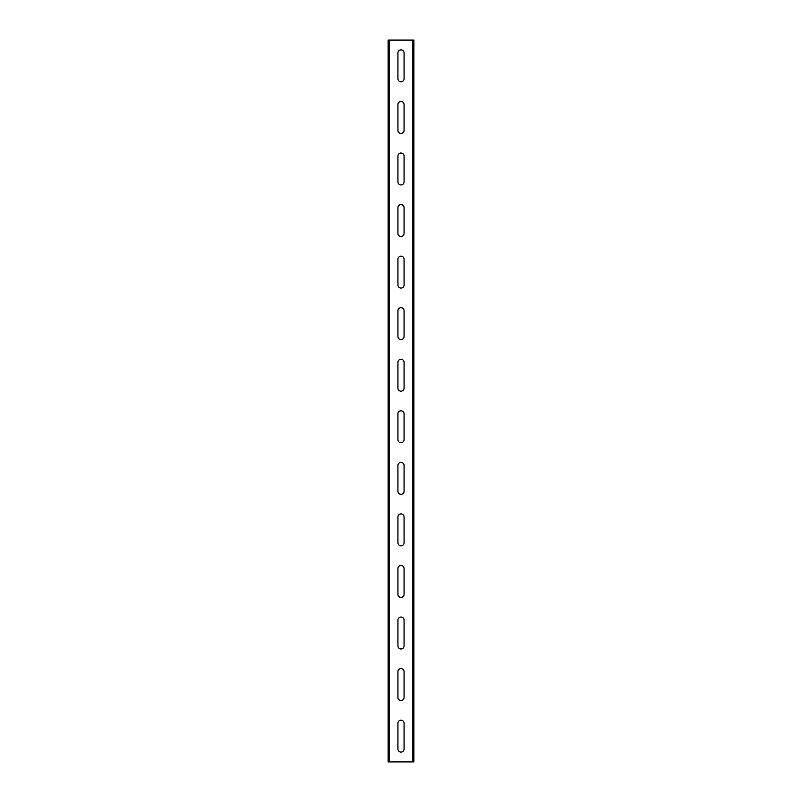 <?xml version="1.0" encoding="UTF-8"?>
<svg xmlns="http://www.w3.org/2000/svg" width="802" height="802" viewBox="0 0 802 802"><rect width="100%" height="100%" fill="white"/><g stroke="black" fill="none" stroke-linecap="round" stroke-linejoin="round"><path stroke-width="1.2" d="M397.932 749.008A3.068 3.068 0 0 0 401 752.076A3.068 3.068 0 0 0 404.068 749.008L404.068 723.234A3.068 3.068 0 0 0 401 720.166A3.068 3.068 0 0 0 397.932 723.234L397.932 749.008A3.068 3.068 0 0 0 401 752.076A3.068 3.068 0 0 0 404.068 749.008M397.932 697.449A3.068 3.068 0 0 0 401 700.527A3.068 3.068 0 0 0 404.068 697.449L404.068 671.675A3.068 3.068 0 0 0 401 668.607A3.068 3.068 0 0 0 397.932 671.675L397.932 697.449A3.068 3.068 0 0 0 401 700.527A3.068 3.068 0 0 0 404.068 697.449M397.932 645.901A3.068 3.068 0 0 0 401 648.968A3.068 3.068 0 0 0 404.068 645.901L404.068 620.116A3.068 3.068 0 0 0 401 617.049A3.068 3.068 0 0 0 397.932 620.116L397.932 645.901A3.068 3.068 0 0 0 401 648.968A3.068 3.068 0 0 0 404.068 645.901M397.932 594.342A3.068 3.068 0 0 0 401 597.41A3.068 3.068 0 0 0 404.068 594.342L404.068 568.558A3.068 3.068 0 0 0 401 565.49A3.068 3.068 0 0 0 397.932 568.558L397.932 594.342A3.068 3.068 0 0 0 401 597.41A3.068 3.068 0 0 0 404.068 594.342M397.932 542.784A3.068 3.068 0 0 0 401 545.851A3.068 3.068 0 0 0 404.068 542.784L404.068 516.999A3.068 3.068 0 0 0 401 513.932A3.068 3.068 0 0 0 397.932 516.999L397.932 542.784A3.068 3.068 0 0 0 401 545.851A3.068 3.068 0 0 0 404.068 542.784M397.932 491.225A3.068 3.068 0 0 0 401 494.293A3.068 3.068 0 0 0 404.068 491.225L404.068 465.451A3.068 3.068 0 0 0 401 462.373A3.068 3.068 0 0 0 397.932 465.451L397.932 491.225A3.068 3.068 0 0 0 401 494.293A3.068 3.068 0 0 0 404.068 491.225M397.932 439.666A3.068 3.068 0 0 0 401 442.734A3.068 3.068 0 0 0 404.068 439.666L404.068 413.892A3.068 3.068 0 0 0 401 410.825A3.068 3.068 0 0 0 397.932 413.892L397.932 439.666A3.068 3.068 0 0 0 401 442.734A3.068 3.068 0 0 0 404.068 439.666M397.932 388.108A3.068 3.068 0 0 0 401 391.175A3.068 3.068 0 0 0 404.068 388.108L404.068 362.334A3.068 3.068 0 0 0 401 359.266A3.068 3.068 0 0 0 397.932 362.334L397.932 388.108A3.068 3.068 0 0 0 401 391.175A3.068 3.068 0 0 0 404.068 388.108M397.932 336.549A3.068 3.068 0 0 0 401 339.627A3.068 3.068 0 0 0 404.068 336.549L404.068 310.775A3.068 3.068 0 0 0 401 307.707A3.068 3.068 0 0 0 397.932 310.775L397.932 336.549A3.068 3.068 0 0 0 401 339.627A3.068 3.068 0 0 0 404.068 336.549M397.932 285.001A3.068 3.068 0 0 0 401 288.068A3.068 3.068 0 0 0 404.068 285.001L404.068 259.216A3.068 3.068 0 0 0 401 256.149A3.068 3.068 0 0 0 397.932 259.216L397.932 285.001A3.068 3.068 0 0 0 401 288.068A3.068 3.068 0 0 0 404.068 285.001M397.932 233.442A3.068 3.068 0 0 0 401 236.51A3.068 3.068 0 0 0 404.068 233.442L404.068 207.658A3.068 3.068 0 0 0 401 204.59A3.068 3.068 0 0 0 397.932 207.658L397.932 233.442A3.068 3.068 0 0 0 401 236.51A3.068 3.068 0 0 0 404.068 233.442M397.932 181.884A3.068 3.068 0 0 0 401 184.951A3.068 3.068 0 0 0 404.068 181.884L404.068 156.099A3.068 3.068 0 0 0 401 153.032A3.068 3.068 0 0 0 397.932 156.099L397.932 181.884A3.068 3.068 0 0 0 401 184.951A3.068 3.068 0 0 0 404.068 181.884M397.932 130.325A3.068 3.068 0 0 0 401 133.393A3.068 3.068 0 0 0 404.068 130.325L404.068 104.551A3.068 3.068 0 0 0 401 101.473A3.068 3.068 0 0 0 397.932 104.551L397.932 130.325A3.068 3.068 0 0 0 401 133.393A3.068 3.068 0 0 0 404.068 130.325M397.932 78.766A3.068 3.068 0 0 0 401 81.834A3.068 3.068 0 0 0 404.068 78.766L404.068 52.992A3.068 3.068 0 0 0 401 49.924A3.068 3.068 0 0 0 397.932 52.992L397.932 78.766A3.068 3.068 0 0 0 401 81.834A3.068 3.068 0 0 0 404.068 78.766M412.87 761.9L412.87 40.1L413.892 40.1L413.892 761.9L388.108 761.9L388.108 40.1L389.13 40.1L389.13 761.9M412.87 40.1L389.13 40.1M404.068 723.234A3.068 3.068 0 0 0 401 720.166A3.068 3.068 0 0 0 397.932 723.234M404.068 671.675A3.068 3.068 0 0 0 401 668.607A3.068 3.068 0 0 0 397.932 671.675M404.068 620.116A3.068 3.068 0 0 0 401 617.049A3.068 3.068 0 0 0 397.932 620.116M404.068 568.558A3.068 3.068 0 0 0 401 565.49A3.068 3.068 0 0 0 397.932 568.558M404.068 516.999A3.068 3.068 0 0 0 401 513.932A3.068 3.068 0 0 0 397.932 516.999M404.068 465.451A3.068 3.068 0 0 0 401 462.373A3.068 3.068 0 0 0 397.932 465.451M404.068 413.892A3.068 3.068 0 0 0 401 410.825A3.068 3.068 0 0 0 397.932 413.892M404.068 362.334A3.068 3.068 0 0 0 401 359.266A3.068 3.068 0 0 0 397.932 362.334M404.068 310.775A3.068 3.068 0 0 0 401 307.707A3.068 3.068 0 0 0 397.932 310.775M404.068 259.216A3.068 3.068 0 0 0 401 256.149A3.068 3.068 0 0 0 397.932 259.216M404.068 207.658A3.068 3.068 0 0 0 401 204.59A3.068 3.068 0 0 0 397.932 207.658M404.068 156.099A3.068 3.068 0 0 0 401 153.032A3.068 3.068 0 0 0 397.932 156.099M404.068 104.551A3.068 3.068 0 0 0 401 101.473A3.068 3.068 0 0 0 397.932 104.551M404.068 52.992A3.068 3.068 0 0 0 401 49.924A3.068 3.068 0 0 0 397.932 52.992"/></g></svg>
